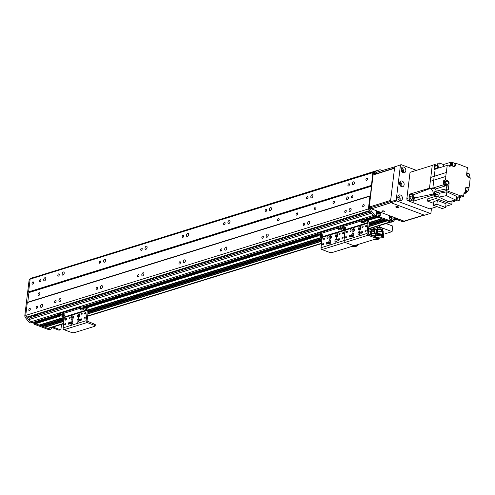 <?xml version="1.0" encoding="UTF-8"?>
<svg xmlns="http://www.w3.org/2000/svg" width="495" height="495" viewBox="0 0 495 495"><rect width="100%" height="100%" fill="white"/><g stroke="black" fill="none" stroke-linecap="round" stroke-linejoin="round"><path stroke-width="0.74" d="M40.274 279.576A1.207 0.674 110.5 0 1 40.559 279.576A1.207 0.674 110.5 0 1 40.769 280.943A1.207 0.674 110.5 0 1 39.718 281.841A1.207 0.674 110.5 0 1 39.433 280.708A1.207 0.674 110.5 0 1 40.274 279.576M37.069 306.083A1.207 0.674 110.5 0 1 37.354 306.089A1.207 0.674 110.5 0 1 37.564 307.451A1.207 0.674 110.5 0 1 36.512 308.348A1.207 0.674 110.5 0 1 36.228 307.216A1.207 0.674 110.5 0 1 37.069 306.083M41.728 304.215A1.677 0.934 110.5 0 1 42.124 304.215A1.677 0.934 110.5 0 1 42.415 306.114A1.677 0.934 110.5 0 1 40.949 307.352A1.677 0.934 110.5 0 1 40.559 305.786A1.677 0.934 110.5 0 1 41.728 304.215M44.934 277.707A1.677 0.934 110.5 0 1 45.33 277.707A1.677 0.934 110.5 0 1 45.62 279.607A1.677 0.934 110.5 0 1 44.16 280.844A1.677 0.934 110.5 0 1 43.77 279.273A1.677 0.934 110.5 0 1 44.934 277.707M63.354 271.984A1.677 0.934 110.5 0 1 63.75 271.984A1.677 0.934 110.5 0 1 64.041 273.884A1.677 0.934 110.5 0 1 62.58 275.121A1.677 0.934 110.5 0 1 62.191 273.549A1.677 0.934 110.5 0 1 63.354 271.984M60.149 298.491A1.677 0.934 110.5 0 1 60.545 298.491A1.677 0.934 110.5 0 1 60.835 300.391A1.677 0.934 110.5 0 1 59.375 301.628A1.677 0.934 110.5 0 1 58.985 300.063A1.677 0.934 110.5 0 1 60.149 298.491M104.804 259.108A1.677 0.934 110.5 0 1 105.2 259.108A1.677 0.934 110.5 0 1 105.491 261.001A1.677 0.934 110.5 0 1 104.03 262.245A1.677 0.934 110.5 0 1 103.641 260.673A1.677 0.934 110.5 0 1 104.804 259.108M101.599 285.615A1.677 0.934 110.5 0 1 101.995 285.615A1.677 0.934 110.5 0 1 102.286 287.508A1.677 0.934 110.5 0 1 100.825 288.752A1.677 0.934 110.5 0 1 100.429 287.18A1.677 0.934 110.5 0 1 101.599 285.615M146.254 246.225A1.677 0.934 110.5 0 1 146.65 246.232A1.677 0.934 110.5 0 1 146.941 248.125A1.677 0.934 110.5 0 1 145.481 249.369A1.677 0.934 110.5 0 1 145.091 247.797A1.677 0.934 110.5 0 1 146.254 246.225M143.049 272.739A1.677 0.934 110.5 0 1 143.445 272.739A1.677 0.934 110.5 0 1 143.736 274.632A1.677 0.934 110.5 0 1 142.269 275.876A1.677 0.934 110.5 0 1 141.879 274.304A1.677 0.934 110.5 0 1 143.049 272.739M187.704 233.349A1.677 0.934 110.5 0 1 188.1 233.349A1.677 0.934 110.5 0 1 188.391 235.249A1.677 0.934 110.5 0 1 186.931 236.486A1.677 0.934 110.5 0 1 186.541 234.915A1.677 0.934 110.5 0 1 187.704 233.349M184.499 259.856A1.677 0.934 110.5 0 1 184.889 259.856A1.677 0.934 110.5 0 1 185.179 261.756A1.677 0.934 110.5 0 1 183.719 262.994A1.677 0.934 110.5 0 1 183.329 261.428A1.677 0.934 110.5 0 1 184.499 259.856M229.154 220.473A1.677 0.934 110.5 0 1 229.55 220.473A1.677 0.934 110.5 0 1 229.841 222.366A1.677 0.934 110.5 0 1 228.381 223.61A1.677 0.934 110.5 0 1 227.985 222.038A1.677 0.934 110.5 0 1 229.154 220.473M225.943 246.98A1.677 0.934 110.5 0 1 226.339 246.98A1.677 0.934 110.5 0 1 226.63 248.874A1.677 0.934 110.5 0 1 225.169 250.117A1.677 0.934 110.5 0 1 224.779 248.546A1.677 0.934 110.5 0 1 225.943 246.98M270.604 207.591A1.677 0.934 110.5 0 1 271 207.591A1.677 0.934 110.5 0 1 271.291 209.49A1.677 0.934 110.5 0 1 269.825 210.734A1.677 0.934 110.5 0 1 269.435 209.162A1.677 0.934 110.5 0 1 270.604 207.591M267.393 234.104A1.677 0.934 110.5 0 1 267.789 234.104A1.677 0.934 110.5 0 1 268.08 235.997A1.677 0.934 110.5 0 1 266.619 237.241A1.677 0.934 110.5 0 1 266.23 235.669A1.677 0.934 110.5 0 1 267.393 234.104M312.054 194.714A1.677 0.934 110.5 0 1 312.444 194.714A1.677 0.934 110.5 0 1 312.735 196.608A1.677 0.934 110.5 0 1 311.275 197.851A1.677 0.934 110.5 0 1 310.885 196.28A1.677 0.934 110.5 0 1 312.054 194.714M308.843 221.222A1.677 0.934 110.5 0 1 309.239 221.222A1.677 0.934 110.5 0 1 309.53 223.121A1.677 0.934 110.5 0 1 308.069 224.359A1.677 0.934 110.5 0 1 307.68 222.787A1.677 0.934 110.5 0 1 308.843 221.222M353.498 181.838A1.677 0.934 110.5 0 1 353.894 181.838A1.677 0.934 110.5 0 1 354.185 183.732A1.677 0.934 110.5 0 1 352.725 184.975A1.677 0.934 110.5 0 1 352.335 183.404A1.677 0.934 110.5 0 1 353.498 181.838M350.293 208.346A1.677 0.934 110.5 0 1 350.689 208.346A1.677 0.934 110.5 0 1 350.98 210.239A1.677 0.934 110.5 0 1 349.519 211.483A1.677 0.934 110.5 0 1 349.13 209.911A1.677 0.934 110.5 0 1 350.293 208.346M35.294 315.012A1.188 0.91 -107.3 0 1 35.386 316.119M28.896 316.992L26.699 317.147L25.746 315.389L368.391 208.933L369.938 196.162L370.415 195.742L372.785 172.656L374.239 171.883M25.746 315.389L27.293 302.624L369.938 196.162M363.596 204.633A1.207 0.674 110.5 0 1 363.881 204.633A1.207 0.674 110.5 0 1 364.091 206A1.207 0.674 110.5 0 1 363.039 206.898A1.207 0.674 110.5 0 1 362.755 205.765A1.207 0.674 110.5 0 1 363.596 204.633M29.7 308.379A1.207 0.674 110.5 0 1 29.985 308.379A1.207 0.674 110.5 0 1 30.195 309.74A1.207 0.674 110.5 0 1 29.143 310.637A1.207 0.674 110.5 0 1 28.859 309.505A1.207 0.674 110.5 0 1 29.7 308.379M345.634 210.214A1.207 0.674 110.5 0 1 345.918 210.214A1.207 0.674 110.5 0 1 346.129 211.582A1.207 0.674 110.5 0 1 345.077 212.473A1.207 0.674 110.5 0 1 344.792 211.346A1.207 0.674 110.5 0 1 345.634 210.214M304.184 223.09A1.207 0.674 110.5 0 1 304.468 223.097A1.207 0.674 110.5 0 1 304.679 224.458A1.207 0.674 110.5 0 1 303.627 225.355A1.207 0.674 110.5 0 1 303.342 224.223A1.207 0.674 110.5 0 1 304.184 223.09M262.734 235.973A1.207 0.674 110.5 0 1 263.018 235.973A1.207 0.674 110.5 0 1 263.229 237.34A1.207 0.674 110.5 0 1 262.177 238.231A1.207 0.674 110.5 0 1 261.898 237.099A1.207 0.674 110.5 0 1 262.734 235.973M221.29 248.849A1.207 0.674 110.5 0 1 221.574 248.849A1.207 0.674 110.5 0 1 221.779 250.216A1.207 0.674 110.5 0 1 220.727 251.107A1.207 0.674 110.5 0 1 220.448 249.981A1.207 0.674 110.5 0 1 221.29 248.849M179.84 261.725A1.207 0.674 110.5 0 1 180.124 261.731A1.207 0.674 110.5 0 1 180.335 263.093A1.207 0.674 110.5 0 1 179.277 263.99A1.207 0.674 110.5 0 1 178.998 262.857A1.207 0.674 110.5 0 1 179.84 261.725M138.39 274.607A1.207 0.674 110.5 0 1 138.674 274.607A1.207 0.674 110.5 0 1 138.885 275.975A1.207 0.674 110.5 0 1 137.833 276.866A1.207 0.674 110.5 0 1 137.548 275.734A1.207 0.674 110.5 0 1 138.39 274.607M96.94 287.484A1.207 0.674 110.5 0 1 97.224 287.484A1.207 0.674 110.5 0 1 97.435 288.851A1.207 0.674 110.5 0 1 96.383 289.748A1.207 0.674 110.5 0 1 96.098 288.616A1.207 0.674 110.5 0 1 96.94 287.484M55.49 300.36A1.207 0.674 110.5 0 1 55.774 300.366A1.207 0.674 110.5 0 1 55.985 301.727A1.207 0.674 110.5 0 1 54.933 302.624A1.207 0.674 110.5 0 1 54.648 301.492A1.207 0.674 110.5 0 1 55.49 300.36M27.293 302.624L27.77 302.204L28.927 292.607L28.592 291.883L371.238 185.421M39.111 292.718A1.491 0.829 110.5 0 1 39.458 292.718A1.491 0.829 110.5 0 1 39.718 294.401A1.491 0.829 110.5 0 1 38.418 295.509A1.491 0.829 110.5 0 1 38.072 294.11A1.491 0.829 110.5 0 1 39.111 292.718M347.676 196.849A1.491 0.829 110.5 0 1 348.028 196.849A1.491 0.829 110.5 0 1 348.282 198.532A1.491 0.829 110.5 0 1 346.989 199.633A1.491 0.829 110.5 0 1 346.636 198.241A1.491 0.829 110.5 0 1 347.676 196.849M352.248 195.68A1.207 0.674 110.5 0 1 352.533 195.68A1.207 0.674 110.5 0 1 352.743 197.047A1.207 0.674 110.5 0 1 351.691 197.938A1.207 0.674 110.5 0 1 351.407 196.812A1.207 0.674 110.5 0 1 352.248 195.68M333.828 201.403A1.207 0.674 110.5 0 1 334.113 201.403A1.207 0.674 110.5 0 1 334.323 202.771A1.207 0.674 110.5 0 1 333.271 203.668A1.207 0.674 110.5 0 1 332.986 202.535A1.207 0.674 110.5 0 1 333.828 201.403M315.408 207.127A1.207 0.674 110.5 0 1 315.692 207.127A1.207 0.674 110.5 0 1 315.897 208.494A1.207 0.674 110.5 0 1 314.845 209.391A1.207 0.674 110.5 0 1 314.566 208.259A1.207 0.674 110.5 0 1 315.408 207.127M296.981 212.85A1.207 0.674 110.5 0 1 297.266 212.85A1.207 0.674 110.5 0 1 297.476 214.217A1.207 0.674 110.5 0 1 296.425 215.115A1.207 0.674 110.5 0 1 296.14 213.982A1.207 0.674 110.5 0 1 296.981 212.85M278.561 218.573A1.207 0.674 110.5 0 1 278.846 218.573A1.207 0.674 110.5 0 1 279.056 219.941A1.207 0.674 110.5 0 1 278.004 220.838A1.207 0.674 110.5 0 1 277.72 219.706A1.207 0.674 110.5 0 1 278.561 218.573M28.592 291.883L30.139 279.118L372.785 172.656M58.701 273.853A1.207 0.674 110.5 0 1 58.985 273.853A1.207 0.674 110.5 0 1 59.19 275.22A1.207 0.674 110.5 0 1 58.138 276.117A1.207 0.674 110.5 0 1 57.859 274.985A1.207 0.674 110.5 0 1 58.701 273.853M100.145 260.976A1.207 0.674 110.5 0 1 100.429 260.976A1.207 0.674 110.5 0 1 100.64 262.344A1.207 0.674 110.5 0 1 99.588 263.235A1.207 0.674 110.5 0 1 99.309 262.103A1.207 0.674 110.5 0 1 100.145 260.976M141.595 248.1A1.207 0.674 110.5 0 1 141.879 248.1A1.207 0.674 110.5 0 1 142.09 249.461A1.207 0.674 110.5 0 1 141.038 250.359A1.207 0.674 110.5 0 1 140.753 249.226A1.207 0.674 110.5 0 1 141.595 248.1M183.045 235.218A1.207 0.674 110.5 0 1 183.329 235.218A1.207 0.674 110.5 0 1 183.54 236.585A1.207 0.674 110.5 0 1 182.488 237.482A1.207 0.674 110.5 0 1 182.203 236.35A1.207 0.674 110.5 0 1 183.045 235.218M224.495 222.342A1.207 0.674 110.5 0 1 224.779 222.342A1.207 0.674 110.5 0 1 224.99 223.709A1.207 0.674 110.5 0 1 223.938 224.6A1.207 0.674 110.5 0 1 223.653 223.468A1.207 0.674 110.5 0 1 224.495 222.342M265.945 209.465A1.207 0.674 110.5 0 1 266.23 209.465A1.207 0.674 110.5 0 1 266.44 210.827A1.207 0.674 110.5 0 1 265.388 211.724A1.207 0.674 110.5 0 1 265.103 210.592A1.207 0.674 110.5 0 1 265.945 209.465M307.395 196.583A1.207 0.674 110.5 0 1 307.68 196.583A1.207 0.674 110.5 0 1 307.89 197.951A1.207 0.674 110.5 0 1 306.832 198.848A1.207 0.674 110.5 0 1 306.553 197.715A1.207 0.674 110.5 0 1 307.395 196.583M348.845 183.707A1.207 0.674 110.5 0 1 349.13 183.707A1.207 0.674 110.5 0 1 349.334 185.074A1.207 0.674 110.5 0 1 348.282 185.965A1.207 0.674 110.5 0 1 348.004 184.833A1.207 0.674 110.5 0 1 348.845 183.707M32.905 281.865A1.207 0.674 110.5 0 1 33.19 281.865A1.207 0.674 110.5 0 1 33.4 283.233A1.207 0.674 110.5 0 1 32.348 284.13A1.207 0.674 110.5 0 1 32.07 282.998A1.207 0.674 110.5 0 1 32.905 281.865M366.801 178.126A1.207 0.674 110.5 0 1 367.086 178.126A1.207 0.674 110.5 0 1 367.296 179.493A1.207 0.674 110.5 0 1 366.244 180.384A1.207 0.674 110.5 0 1 365.966 179.252A1.207 0.674 110.5 0 1 366.801 178.126M363.169 219.761L375.08 216.117L373.193 215.461A104.173 79.33 -107.3 0 1 371.238 213.258L371.3 213.128M379.022 213.258L378.347 212.825M376.132 212.182L378.904 213.215L378.923 215.591L379.17 213.537M381.818 218.648L377.864 216.841L378.075 215.851L379.455 215.424L380.24 215.684L380.29 212.788L376.528 211.384L375.903 214.069L376.745 214.601L376.466 215.684L374.932 216.111L373.193 215.461A104.173 79.33 -107.3 0 1 369.889 211.309L368.8 209.082L370.18 208.655A0.743 0.569 -107.3 0 1 370.842 208.172L371.516 208.42M385.289 219.941L383.891 219.236M368.596 228.653L390.4 221.884L387.362 220.529M390.221 219.328A1.188 0.91 72.7 0 0 390.871 217.435L390.858 216.86M389.986 216.581L389.843 217.058A1.188 0.91 72.7 0 0 389.571 217.243M376.41 170.893L376.386 170.732A104.173 79.33 -107.3 0 1 378.681 170.119L380.061 169.686A104.173 79.33 72.7 0 0 376.082 171.121L374.573 172.378L373.187 172.804A0.743 0.569 72.7 0 0 373.682 173.72L375.061 173.293A0.743 0.569 -107.3 0 1 374.573 172.378M369.542 210.672L368.391 208.933M32.559 322.486L30.548 321.923L374.579 215.034L376.311 215.678M59.61 314.078L31.055 323.006L32.435 322.573L30.548 321.923A104.173 79.33 -107.3 0 1 28.592 319.714L371.238 213.258M28.592 319.714L29.477 317.957L34.217 316.54M26.699 317.147L369.344 210.684M30.789 317.549A1.207 0.916 72.7 0 0 30.696 316.441M30.139 279.118L31.414 278.19L374.059 171.728M33.778 277.454L376.386 170.732M63.589 323.742L48.671 328.383A2.234 1.702 -107.3 0 1 47.755 328.34L44.859 327.263L44.872 325.982A1.603 1.219 72.7 0 0 45.082 325.642M42.712 326.347L41.394 325.97L41.401 324.689A1.603 1.219 72.7 0 0 41.617 324.349M39.241 325.054L35.467 323.755L35.423 322.313L59.518 314.863M36.277 322.047L36.358 321.354L36.277 322.047M368.497 232.996A1.677 0.551 6.9 0 1 368.101 232.78M368.162 232.26A1.677 0.551 6.9 0 1 368.577 232.149M368.354 230.664L369.604 231.128L368.249 231.53M336.284 238.627A1.862 1.04 110.5 0 1 336.724 238.627A1.862 1.04 110.5 0 1 337.046 240.731A1.862 1.04 110.5 0 1 335.424 242.111A1.862 1.04 110.5 0 1 334.991 240.366A1.862 1.04 110.5 0 1 336.284 238.627M337.107 239.011A1.862 1.04 -69.5 0 0 336.025 240.353A1.862 1.04 -69.5 0 0 335.963 242.074M329.837 240.626A1.862 1.04 110.5 0 1 330.276 240.632A1.862 1.04 110.5 0 1 330.598 242.736A1.862 1.04 110.5 0 1 328.977 244.115A1.862 1.04 110.5 0 1 328.544 242.371A1.862 1.04 110.5 0 1 329.837 240.626M330.66 241.009A1.862 1.04 -69.5 0 0 329.577 242.352A1.862 1.04 -69.5 0 0 329.515 244.078M330.431 235.744A1.862 1.04 110.5 0 1 330.864 235.744A1.862 1.04 110.5 0 1 331.192 237.854A1.862 1.04 110.5 0 1 329.565 239.233A1.862 1.04 110.5 0 1 329.132 237.489A1.862 1.04 110.5 0 1 330.431 235.744M331.254 236.127A1.862 1.04 -69.5 0 0 330.171 237.47A1.862 1.04 -69.5 0 0 330.109 239.196M336.878 233.745A1.862 1.04 110.5 0 1 337.318 233.745A1.862 1.04 110.5 0 1 337.639 235.849A1.862 1.04 110.5 0 1 336.012 237.229A1.862 1.04 110.5 0 1 335.579 235.484A1.862 1.04 110.5 0 1 336.878 233.745M337.701 234.123A1.862 1.04 -69.5 0 0 336.619 235.465A1.862 1.04 -69.5 0 0 336.557 237.192M326.762 244.091A0.916 0.514 110.5 0 1 326.545 244.091A0.916 0.514 110.5 0 1 326.384 243.051A0.916 0.514 110.5 0 1 327.183 242.377A0.916 0.514 110.5 0 1 327.399 243.231A0.916 0.514 110.5 0 1 326.762 244.091M327.405 243.181A0.916 0.514 -69.5 0 0 327.245 243.627M339.409 234.785A0.916 0.514 110.5 0 1 339.193 234.785A0.916 0.514 110.5 0 1 339.032 233.751A0.916 0.514 110.5 0 1 339.83 233.071A0.916 0.514 110.5 0 1 340.046 233.931A0.916 0.514 110.5 0 1 339.409 234.785M340.059 233.881A0.916 0.514 -69.5 0 0 339.892 234.321M323.117 244.883A0.916 0.514 110.5 0 1 322.901 244.883A0.916 0.514 110.5 0 1 322.74 243.849A0.916 0.514 110.5 0 1 323.538 243.169A0.916 0.514 110.5 0 1 323.755 244.029A0.916 0.514 110.5 0 1 323.117 244.883M323.767 243.979A0.916 0.514 -69.5 0 0 323.6 244.419M343.054 233.993A0.916 0.514 110.5 0 1 342.837 233.993A0.916 0.514 110.5 0 1 342.676 232.953A0.916 0.514 110.5 0 1 343.474 232.279A0.916 0.514 110.5 0 1 343.691 233.133A0.916 0.514 110.5 0 1 343.054 233.993M343.697 233.089A0.916 0.514 -69.5 0 0 343.536 233.529M342.46 238.875A0.916 0.514 110.5 0 1 342.243 238.875A0.916 0.514 110.5 0 1 342.082 237.841A0.916 0.514 110.5 0 1 342.88 237.161A0.916 0.514 110.5 0 1 343.097 238.021A0.916 0.514 110.5 0 1 342.46 238.875M343.109 237.971A0.916 0.514 -69.5 0 0 342.942 238.411M323.705 240.001A0.916 0.514 110.5 0 1 323.489 240.001A0.916 0.514 110.5 0 1 323.334 238.967A0.916 0.514 110.5 0 1 324.132 238.287A0.916 0.514 110.5 0 1 324.343 239.147A0.916 0.514 110.5 0 1 323.705 240.001M324.355 239.097A0.916 0.514 -69.5 0 0 324.194 239.537M338.735 240.366A0.916 0.514 110.5 0 1 338.518 240.366A0.916 0.514 110.5 0 1 338.357 239.333A0.916 0.514 110.5 0 1 339.155 238.652A0.916 0.514 110.5 0 1 339.372 239.512A0.916 0.514 110.5 0 1 338.735 240.366M339.384 239.462A0.916 0.514 -69.5 0 0 339.217 239.902M327.436 238.51A0.916 0.514 110.5 0 1 327.22 238.51A0.916 0.514 110.5 0 1 327.059 237.47A0.916 0.514 110.5 0 1 327.857 236.796A0.916 0.514 110.5 0 1 328.074 237.649A0.916 0.514 110.5 0 1 327.436 238.51M328.08 237.606A0.916 0.514 -69.5 0 0 327.919 238.046L327.919 238.039M318.031 233.294A2.234 0.736 -173.1 0 0 317.549 233.671L317.419 234.785A2.234 0.736 6.9 0 1 317.895 234.407L318.031 233.294L338.295 226.995L338.159 228.115L317.895 234.407M376.107 238.652L376.237 237.532A2.234 0.736 -173.1 0 0 375.408 236.839L375.272 237.953A2.234 0.736 6.9 0 1 376.107 238.652A2.234 0.736 6.9 0 1 375.625 239.029L355.361 245.328A2.234 0.736 6.9 0 1 352.242 245.105A2.234 0.736 6.9 0 1 353.077 245.805A2.234 0.736 6.9 0 1 352.595 246.182L332.331 252.481A2.234 0.736 6.9 0 1 329.218 252.264L321.985 249.567A1.491 1.132 -107.3 0 1 321.001 247.741L322.257 237.346L322.01 236.888L318.248 235.484A2.234 0.736 6.9 0 1 317.419 234.785M340.523 226.976A2.234 0.736 -173.1 0 0 338.295 226.995M338.159 228.115A2.234 0.736 6.9 0 1 341.278 228.331A2.234 0.736 6.9 0 1 340.442 227.632A2.234 0.736 6.9 0 1 340.925 227.254L341.061 226.141A2.234 0.736 -173.1 0 0 340.579 226.518L340.442 227.632M375.272 237.953L368.039 235.255L345.015 242.414L352.242 245.105L345.015 242.414A1.491 1.132 -107.3 0 1 344.025 240.582L345.281 230.187L341.278 228.331L345.04 229.736L322.01 236.888M322.165 234.661A1.677 0.551 6.9 0 1 322.796 235.187A1.677 0.551 6.9 0 1 321.063 235.533A1.677 0.551 6.9 0 1 319.467 234.785A1.677 0.551 6.9 0 1 320.438 234.407A1.677 0.551 6.9 0 1 322.165 234.661M340.591 228.938A1.677 0.551 6.9 0 1 341.216 229.463A1.677 0.551 6.9 0 1 339.49 229.81A1.677 0.551 6.9 0 1 337.893 229.061A1.677 0.551 6.9 0 1 338.858 228.684A1.677 0.551 6.9 0 1 340.591 228.938M50.812 329.181L49.426 329.608A2.234 1.702 -107.3 0 1 48.51 329.571L34.081 324.188L35.467 323.755L49.896 329.138A2.234 1.702 72.7 0 0 50.812 329.181A2.234 1.702 72.7 0 0 51.765 328.197A2.234 1.702 -107.3 0 1 52.718 327.214A2.234 1.702 -107.3 0 1 53.633 327.257L60.279 329.732L58.899 330.165A0.743 0.569 72.7 0 0 59.202 330.177L60.582 329.744A0.743 0.569 -107.3 0 0 60.941 329.249L61.529 324.386M33.765 277.355A104.173 79.33 72.7 0 0 32.268 277.924M28.951 292.421L27.751 302.315M26.897 317.134L27.244 317.771A104.173 79.33 72.7 0 0 28.654 319.591M59.505 314.944L35.318 322.462L35.219 323.297L33.833 323.73L33.938 322.889L35.516 322.319M60.941 315.841L35.467 323.755L35.219 323.297L60.167 315.544M29.285 318.254A1.677 1.275 -107.3 0 1 28.623 317.023M58.899 330.165L52.253 327.684A2.234 1.702 72.7 0 0 52.093 327.634M33.833 323.73L34.081 324.188M35.355 322.369L33.938 322.889M34.891 322.48L34.978 321.787M30.9 323L29.168 322.35A104.173 79.33 -107.3 0 1 27.287 320.036L26.359 318.848A104.173 79.33 -107.3 0 1 25.864 318.198L24.75 316.144L29.18 279.52L30.671 278.438A104.173 79.33 -107.3 0 1 31.278 278.202L32.398 277.782A104.173 79.33 -107.3 0 1 33.753 277.305M30.548 321.923L29.168 322.35M27.244 317.771L25.864 318.198M31.364 278.221L30.671 278.438M30.127 279.229L29.18 279.52M25.957 315.773L24.75 316.144M377.481 227.57L380.259 227.502L380.086 228.913L377.308 228.981L377.481 227.57L376.961 229.123M377.308 228.981L377.116 229.457M380.259 227.502L382.598 228.374L382.425 229.785L380.086 228.913M382.146 230.441L382.425 229.785M377.605 229.185A2.617 0.86 6.9 0 1 378.421 229.049M378.947 229.037A2.617 0.86 6.9 0 1 381.02 229.364M381.466 229.531A2.617 0.86 6.9 0 1 382.233 230.262M371.491 229.426L374.269 229.364L374.102 230.775L371.318 230.837L371.491 229.426L370.972 230.986M371.318 230.837L371.126 231.314M374.269 229.364L374.907 229.519M375.037 231.227L374.102 230.775M371.621 231.047A2.617 0.86 6.9 0 1 372.432 230.911M372.964 230.899A2.617 0.86 6.9 0 1 374.492 231.078M376.825 232.477A3.997 1.318 -173.1 0 1 376.998 232.458L376.986 232.854A3.997 1.318 -173.1 0 0 376.955 232.854L376.85 232.273L381.707 231.01A3.7 1.219 6.9 0 1 383.087 232.167A3.7 1.219 6.9 0 1 382.412 232.755M376.85 232.273L375.983 232.477L376.212 233.343A3.317 1.089 -173.1 0 0 374.647 233.832L374.368 232.984A6196.379 4749.574 -59.2 0 1 374.653 229.723A1.671 0.551 6.9 0 0 374.604 229.841L374.313 233.015M383.087 232.167L383.192 231.332A3.7 1.219 -173.1 0 0 381.818 230.181L381.707 231.01L381.02 231.177L381.175 229.965A3.719 1.225 -173.1 0 1 381.824 230.169M381.243 231.146A2.97 0.978 6.9 0 1 382.363 232.006L382.425 232.576A3.094 1.015 -173.1 0 0 380.24 231.394M376.955 232.854L377.134 233.324A326.1 248.335 -107.3 0 0 376.794 233.56L376.212 233.343M376.794 233.56A5.952 1.955 -173.1 0 0 375.229 234.048L374.647 233.832M377.53 232.062L376.157 232.427A6031.105 1796.466 -77.3 0 0 376.571 229.129A1.671 0.551 6.9 0 1 377.864 229.235L377.53 232.062L381.02 231.177M377.864 229.235L381.175 229.965M376.571 229.129A3.793 1.25 -173.1 0 0 374.653 229.723M382.301 237.031L383.761 237.012L382.722 232.613M383.402 237.093L382.387 233.046M382.289 237.093L382.394 236.257A3.496 1.151 6.9 0 0 377.351 234.636L377.326 235.472A3.496 1.151 6.9 0 1 382.289 237.093A3.496 1.151 6.9 0 1 381.849 237.569L382.394 237.773L381.701 237.99L383.978 237.718L383.099 232.081M381.701 237.99L381.156 237.786A3.496 1.151 6.9 0 1 377.351 237.569A3.496 1.151 6.9 0 1 375.346 236.257A3.496 1.151 6.9 0 1 375.427 236.059L375.55 235.193A3.496 1.151 6.9 0 0 375.445 235.416L375.346 236.257M382.208 234.933L382.425 232.644A3.094 1.015 -173.1 0 0 382.425 232.576M382.394 237.773L383.978 237.718M377.326 235.472L375.427 236.059M377.759 232.037L377.697 233.114L376.986 232.854M376.07 233.72L375.55 235.193M382.282 235.911L382.313 235.682A3.347 1.101 6.9 0 0 377.493 234.129L377.481 234.63M382.202 235.342L382.233 235.106A3.199 1.052 6.9 0 0 377.636 233.621L377.623 234.123M377.697 233.114L377.673 233.621M376.751 233.572L376.318 233.702L375.872 236.226M377.685 233.281L376.813 233.553M375.618 235.224L375.662 234.878A3.347 1.101 6.9 0 1 375.755 234.667M375.835 234.698L375.878 234.339A3.199 1.052 6.9 0 1 375.965 234.141M370.842 234.339A3.997 1.318 -173.1 0 1 371.015 234.314L370.996 234.71A3.997 1.318 -173.1 0 0 370.965 234.717L370.866 234.135L374.393 233.219L369.994 234.339L370.223 235.205M370.965 234.717L371.145 235.187M370.866 234.135L369.994 234.339M368.645 231.827A1.671 0.551 6.9 0 1 368.614 231.703A1.671 0.551 6.9 0 1 368.67 231.586A3.793 1.25 -173.1 0 1 370.582 230.992A1.671 0.551 6.9 0 1 371.875 231.097L374.437 231.66M370.167 234.29A6031.105 1796.466 -77.3 0 0 370.582 230.992M376.311 238.893L377.772 238.868L379.034 237.854M377.419 238.955L378.44 237.786M376.12 238.516A3.496 1.151 6.9 0 1 376.305 238.955A3.496 1.151 6.9 0 1 375.86 239.431L376.404 239.636L375.717 239.846L377.988 239.574L379.671 237.891M375.717 239.846L375.167 239.642A3.496 1.151 6.9 0 1 373.354 239.735M376.404 239.636L377.988 239.574M376.225 237.68A3.496 1.151 6.9 0 1 376.404 238.12L376.305 238.955M371.77 233.9L371.708 234.977L370.996 234.71M371.708 234.977L371.683 235.447M371.702 235.137L371.238 235.28M373.372 236.078A3.347 1.101 6.9 0 1 375.526 236.69M376.163 237.136A3.347 1.101 6.9 0 1 376.324 237.544L376.299 237.773M371.757 235.478A3.199 1.052 6.9 0 1 375.365 236.096M354.896 245.545L356.357 245.526L357.551 244.648M356.004 245.607L356.858 244.858M354.865 245.427A3.496 1.151 6.9 0 1 354.89 245.607A3.496 1.151 6.9 0 1 354.445 246.083L354.989 246.287L354.296 246.504L356.573 246.232L358.281 244.419M354.296 246.504L353.752 246.3A3.496 1.151 6.9 0 1 351.933 246.392M354.989 246.287L356.573 246.232M380.061 169.686L382.022 170.577M375.061 173.293L375.736 173.541M370.18 208.655L371.269 210.882A104.173 79.33 72.7 0 0 374.579 215.034M379.349 215.572L379.244 216.408L377.864 216.841L378.112 217.293L379.492 216.866L379.244 216.408M379.492 216.866L392.189 221.605A2.234 1.702 72.7 0 0 393.104 221.642A2.234 1.702 72.7 0 0 394.175 220.157L394.218 219.811A2.234 1.702 -107.3 0 1 395.288 218.326A2.234 1.702 -107.3 0 1 396.204 218.363L404.477 221.451L403.091 221.878A0.743 0.569 72.7 0 0 403.4 221.89L404.78 221.463A0.743 0.569 -107.3 0 1 404.477 221.451M405.12 221.067A0.743 0.569 -107.3 0 1 404.78 221.463M393.859 217.33A2.976 2.265 -107.3 0 1 391.285 220.541A2.976 2.265 -107.3 0 1 389.683 215.771M403.091 221.878L394.824 218.79A2.234 1.702 72.7 0 0 394.664 218.74M393.104 221.642L391.718 222.069A2.234 1.702 -107.3 0 1 390.803 222.032L378.112 217.293L366.609 220.869M365.83 220.578L377.864 216.841L377.963 215.999L364.648 220.139M363.293 219.78L375.204 216.024M369.462 208.599A0.743 0.569 72.7 0 0 368.8 209.082M374.839 174.153L373.682 173.72M373.187 172.804L374.703 171.548A104.173 79.33 -107.3 0 1 378.681 170.119M391.013 219.644A1.677 1.275 72.7 0 0 391.52 218.035A1.677 1.275 72.7 0 0 390.431 216.606A1.677 1.275 72.7 0 0 390.048 216.532M368.781 209.255L370.161 208.828M373.211 172.631L374.591 172.204M391.007 216.426A1.677 1.275 72.7 0 0 390.32 216.402A1.677 1.275 72.7 0 0 389.602 218.375A1.677 1.275 72.7 0 0 391.316 219.594A1.677 1.275 72.7 0 0 392.127 218.054A1.677 1.275 72.7 0 0 391.007 216.426M369.889 211.309L371.269 210.882M374.703 171.548L376.082 171.121M384.33 211.099A1.491 0.489 6.9 0 1 384.887 211.563A1.491 0.489 6.9 0 1 383.353 211.872A1.491 0.489 6.9 0 1 381.93 211.204A1.491 0.489 6.9 0 1 382.796 210.87A1.491 0.489 6.9 0 1 384.33 211.099M398.147 206.805A1.491 0.489 6.9 0 1 398.704 207.269A1.491 0.489 6.9 0 1 397.169 207.578A1.491 0.489 6.9 0 1 395.746 206.91A1.491 0.489 6.9 0 1 396.613 206.576A1.491 0.489 6.9 0 1 398.147 206.805M375.686 173.968L375.977 172.73M404.124 221.16L371.46 208.847L390.506 202.851L391.545 202.925L423.93 215.009L404.124 221.16A1.491 1.132 72.7 0 0 404.737 221.185L424.246 215.127M376.014 172.446L394.868 166.784M395.22 166.537L394.899 166.574M424.543 215.034A1.491 1.132 -107.3 0 1 423.93 215.009M371.621 208.717L371.757 207.609M371.795 207.325L390.506 201.508L369.722 207.968L370.371 208.209M375.847 173.838L394.558 168.022L373.106 174.964L394.527 168.312L390.642 200.401L369.227 207.052L369.722 207.968M454.583 163.597L455.746 163.232L455.511 165.163A2.308 1.757 72.7 0 1 454.404 166.697A2.308 1.757 72.7 0 1 452.288 165.59L451.477 165.287A15.067 11.478 -107.3 0 0 450.178 166.233A0.743 0.569 72.7 0 1 449.714 166.308L447.22 165.373L446.36 172.452L430.786 177.408A15.029 11.447 72.7 0 0 430.304 181.393L429.481 188.193L432.853 188.1L435.371 189.041L429.481 188.199L409.606 194.164L411.128 194.813A2.976 2.265 -107.3 0 1 413.313 196.373A2.976 2.265 -107.3 0 1 413.566 199.33L413.412 201.199L433.131 194.95L433.236 194.046L434.486 193.372M409.606 194.164L409.173 197.79A1.862 1.417 -107.3 0 0 410.404 200.073L413.412 201.199M410.132 197.251A1.677 1.275 72.7 0 0 410.627 198.86A1.677 1.275 72.7 0 0 411.933 199.337A1.677 1.275 72.7 0 0 412.651 197.356A1.677 1.275 72.7 0 0 410.937 196.138A1.677 1.275 72.7 0 0 410.132 197.251M410.12 197.573A1.677 1.275 -107.3 0 1 410.448 198.613M437.023 206.638L429.79 208.884L408.103 200.791L410.404 200.073M430.786 177.408L432.234 165.448L410.033 172.347L406.865 198.507A1.862 1.417 72.7 0 0 408.103 200.791M466.457 187.531L467.441 187.228L469.043 187.822L469.359 185.198A15.252 11.614 -107.3 0 0 469.842 181.213L470.25 177.835L468.171 177.055A2.308 1.757 72.7 0 1 466.643 174.228L467.441 167.601L461.229 165.281A15.252 11.614 -107.3 0 0 457.925 164.049L455.746 163.232M411.128 194.813L412.019 194.529L412.886 194.974L430.223 188.477C432.339 189.529 433.342 191.386 433.236 194.046L414.507 197.975L414.476 199.07L413.566 199.33M451.477 165.287L449.776 165.819A15.067 11.478 72.7 0 0 449.726 165.85A0.743 0.569 72.7 0 0 449.986 165.398L450.351 162.385L451.36 162.762A2.351 1.794 -107.3 0 1 451.898 162.725M451.248 165.361A2.234 1.702 -107.3 0 1 451.112 164.117A2.234 1.702 -107.3 0 1 452.183 162.632L451.353 162.892A2.234 1.702 72.7 0 0 450.283 164.377A2.234 1.702 72.7 0 0 450.419 165.621M450.351 162.385L443.446 164.532L443.192 166.629M443.446 164.532L439.22 162.96L438.607 168.053L447.22 165.373M439.22 162.96L437.84 163.387L437.221 168.479L435.154 169.123L434.294 176.201A15.252 11.614 72.8 0 0 433.812 180.186L445.877 176.437A15.252 11.614 -107.3 0 1 446.36 172.452M445.877 176.437L445.469 179.815L447.548 180.588L446.558 180.898M446.725 188.886L439.096 190.389L438.879 192.134L446.515 190.631L446.725 188.886L448.346 189.492L449.076 183.422A2.308 1.757 72.7 0 0 447.548 180.588M446.515 190.631L461.093 196.07L461.179 195.37L463.605 196.28L464.032 192.784A0.743 0.569 72.7 0 1 464.291 192.332A15.067 11.478 -107.3 0 0 465.591 191.379L465.708 190.402A2.308 1.757 72.7 0 1 466.494 187.184A2.308 1.757 72.7 0 1 467.441 187.228M435.154 169.123L434.053 169.5L434.666 164.476L436.633 165.212M432.234 165.448L434.666 164.476M430.304 181.393L433.812 180.186L432.853 188.1L443.217 184.876L443.768 180.347L445.469 179.815M432.853 188.1L435.371 189.034A3.422 2.605 -107.3 0 1 435.371 189.041L436.367 191.237M466.896 173.033L466.779 173.071A2.234 1.702 -107.3 0 1 466.896 173.033A2.234 1.702 -107.3 0 1 468.208 173.281M469.161 176.35A2.234 1.702 -107.3 0 1 468.493 177.179M467.713 176.808A1.677 1.275 72.7 0 0 468.053 176.764L468.839 176.523A1.677 1.275 -107.3 0 1 467.534 176.047A1.677 1.275 -107.3 0 1 467.039 174.438A1.677 1.275 -107.3 0 1 467.843 173.324A1.677 1.275 -107.3 0 1 469.557 174.543A1.677 1.275 -107.3 0 1 468.839 176.523M467.843 173.324L467.063 173.572A1.677 1.275 72.7 0 0 466.698 173.776M433.657 203.389L427.544 201.106L427.829 198.736L436.256 196.119L433.131 194.95L436.169 194.139M438.972 195.339L436.373 194.219M427.544 201.106L435.971 198.489L436.256 196.119L438.768 197.053M450.042 201.261L451.985 201.985L454.583 201.725L452.201 200.834M455.666 200.153L457.832 200.958L459.218 200.531L459.577 197.53M455.969 199.318L459.218 200.531M463.605 196.28L456.056 198.625M443.217 184.876L445.729 185.817A3.422 2.605 72.7 0 1 446.768 188.904L447.239 185.093M445.729 185.817L435.371 189.034M445.469 180.978L443.768 180.347M445.748 180.892L444.918 181.151A2.234 1.702 72.7 0 0 443.848 182.636A2.234 1.702 72.7 0 0 444.504 184.777A2.234 1.702 72.7 0 0 446.243 185.415L447.072 185.155A2.234 1.702 -107.3 0 1 445.333 184.524A2.234 1.702 -107.3 0 1 444.677 182.377A2.234 1.702 -107.3 0 1 445.748 180.892A2.234 1.702 -107.3 0 1 447.059 181.139M448.012 184.208A2.234 1.702 -107.3 0 1 447.072 185.155M446.694 181.182L445.915 181.424A1.677 1.275 72.7 0 0 445.11 182.537A1.677 1.275 72.7 0 0 445.599 184.146A1.677 1.275 72.7 0 0 446.905 184.623L447.69 184.381A1.677 1.275 -107.3 0 1 446.385 183.905A1.677 1.275 -107.3 0 1 445.89 182.296A1.677 1.275 -107.3 0 1 446.694 181.182A1.677 1.275 -107.3 0 1 448.414 182.401A1.677 1.275 -107.3 0 1 447.69 184.381M438.879 192.134L434.468 193.508L434.678 191.763L439.096 190.389M434.468 193.508L438.991 195.197M456.18 197.598L461.093 196.07M446.855 191.8L439.22 193.304L438.756 197.14L446.391 195.636L446.855 191.8L456.341 196.274L455.876 200.11L448.241 201.613L438.756 197.14M446.391 195.636L455.876 200.11M464.743 192.035L466.797 192.803L463.92 193.7M466.921 191.806L466.797 192.803M464.96 191.887A2.234 1.702 72.7 0 0 466.142 192.048L466.971 191.794A2.234 1.702 -107.3 0 1 465.517 191.441M469.043 187.822L467.812 188.205M454.583 201.725L454.75 200.333M465.993 187.469A2.234 1.702 -107.3 0 1 466.958 187.778M467.911 190.847A2.234 1.702 -107.3 0 1 466.971 191.794M465.64 190.934A1.677 1.275 72.7 0 0 466.804 191.262L467.583 191.014A1.677 1.275 -107.3 0 1 466.278 190.538A1.677 1.275 -107.3 0 1 465.789 188.935A1.677 1.275 -107.3 0 1 466.593 187.822A1.677 1.275 -107.3 0 1 468.307 189.041A1.677 1.275 -107.3 0 1 467.583 191.014M466.593 187.822L465.807 188.063A1.677 1.275 72.7 0 0 465.504 188.218M435.971 198.489L451.873 204.423L451.985 201.985M445.735 206.328L451.873 204.423M437.314 200.463L446.051 203.723L445.593 207.485L442.159 208.556L433.428 205.295L433.886 201.527L437.314 200.463L436.862 204.231L445.593 207.485M433.428 205.295L436.862 204.231M412.886 194.974L414.507 197.975M435.81 165.361A2.197 1.671 72.7 0 0 435.643 165.398A2.197 1.671 72.7 0 0 434.591 166.858A2.197 1.671 72.7 0 0 435.328 169.067M435.65 168.968A2.197 1.671 -107.3 0 1 434.913 166.759A2.197 1.671 -107.3 0 1 435.965 165.299A2.197 1.671 -107.3 0 1 436.503 165.25M436.67 168.653A2.085 1.584 -107.3 0 1 435.922 166.506A2.085 1.584 -107.3 0 1 436.918 165.12L436.002 165.404A2.085 1.584 72.7 0 0 435 166.79A2.085 1.584 72.7 0 0 435.749 168.937M436.918 165.12A2.085 1.584 -107.3 0 1 437.63 165.107M452.183 162.632A2.234 1.702 -107.3 0 1 453.494 162.88M454.447 165.949A2.234 1.702 -107.3 0 1 453.828 166.747M453.129 162.923A1.677 1.275 -107.3 0 1 454.843 164.142A1.677 1.275 -107.3 0 1 454.125 166.122A1.677 1.275 -107.3 0 1 452.814 165.646A1.677 1.275 -107.3 0 1 452.325 164.037A1.677 1.275 -107.3 0 1 453.129 162.923L452.35 163.164A1.677 1.275 72.7 0 0 451.545 164.278A1.677 1.275 72.7 0 0 451.712 165.373M452.999 166.407A1.677 1.275 72.7 0 0 453.34 166.363L454.125 166.122M379.517 225.584L379.356 226.896L368.398 230.299M379.356 226.896L392.083 231.641L392.758 226.06L386.044 223.554M392.083 231.641L385.091 233.813M383.798 234.215L382.233 234.698M373.106 174.964L369.227 207.052M416.431 170.36L401.111 164.643L394.694 166.914L390.475 201.793L390.97 202.709L424.506 215.226L430.266 213.438L396.724 200.921L396.229 200.005L390.475 201.793M394.694 166.914L401.111 164.643M400.449 165.126L396.229 200.005M390.97 202.709L396.724 200.921M431.485 208.358L430.928 212.955L430.266 213.438M399.719 200.58A2.976 2.265 72.7 0 0 398.221 195.766M398.735 199.869A1.677 1.275 72.7 0 0 399.069 198.272A1.677 1.275 72.7 0 0 398.011 196.96A1.677 1.275 72.7 0 0 397.813 196.905M400.461 195.024A2.976 2.265 -107.3 0 1 402.441 197.913A2.976 2.265 -107.3 0 1 401.006 200.654A2.976 2.265 -107.3 0 1 397.955 198.489A2.976 2.265 -107.3 0 1 399.236 194.968A2.976 2.265 -107.3 0 1 400.461 195.024M403.097 172.675A2.976 2.265 72.7 0 0 401.6 167.861M402.113 171.963A1.677 1.275 72.7 0 0 402.447 170.367A1.677 1.275 72.7 0 0 401.383 169.055A1.677 1.275 72.7 0 0 401.191 168.999M403.833 167.118A2.976 2.265 -107.3 0 1 405.82 170.008A2.976 2.265 -107.3 0 1 404.384 172.749A2.976 2.265 -107.3 0 1 401.334 170.583A2.976 2.265 -107.3 0 1 402.614 167.069A2.976 2.265 -107.3 0 1 403.833 167.118M401.408 186.627A2.976 2.265 72.7 0 0 399.911 181.814M400.424 185.916A1.677 1.275 72.7 0 0 400.758 184.319A1.677 1.275 72.7 0 0 399.694 183.008A1.677 1.275 72.7 0 0 399.502 182.952M402.15 181.071A2.976 2.265 -107.3 0 1 404.13 183.961A2.976 2.265 -107.3 0 1 402.695 186.702A2.976 2.265 -107.3 0 1 399.644 184.536A2.976 2.265 -107.3 0 1 400.925 181.022A2.976 2.265 -107.3 0 1 402.15 181.071M359.314 231.468A1.862 1.04 110.5 0 1 359.754 231.474A1.862 1.04 110.5 0 1 360.075 233.578A1.862 1.04 110.5 0 1 358.448 234.958A1.862 1.04 110.5 0 1 358.015 233.213A1.862 1.04 110.5 0 1 359.314 231.468M360.137 231.852A1.862 1.04 -69.5 0 0 359.054 233.195A1.862 1.04 -69.5 0 0 358.993 234.921M352.867 233.473A1.862 1.04 110.5 0 1 353.306 233.473A1.862 1.04 110.5 0 1 353.628 235.583A1.862 1.04 110.5 0 1 352.001 236.963A1.862 1.04 110.5 0 1 351.568 235.218A1.862 1.04 110.5 0 1 352.867 233.473M353.69 233.857A1.862 1.04 -69.5 0 0 352.607 235.199A1.862 1.04 -69.5 0 0 352.545 236.926M353.455 228.591A1.862 1.04 110.5 0 1 353.894 228.591A1.862 1.04 110.5 0 1 354.216 230.701A1.862 1.04 110.5 0 1 352.595 232.081A1.862 1.04 110.5 0 1 352.162 230.33A1.862 1.04 110.5 0 1 353.455 228.591M354.278 228.975A1.862 1.04 -69.5 0 0 353.195 230.317A1.862 1.04 -69.5 0 0 353.133 232.044M359.902 226.586A1.862 1.04 110.5 0 1 360.341 226.586A1.862 1.04 110.5 0 1 360.663 228.696A1.862 1.04 110.5 0 1 359.042 230.076A1.862 1.04 110.5 0 1 358.609 228.331A1.862 1.04 110.5 0 1 359.902 226.586M360.725 226.97A1.862 1.04 -69.5 0 0 359.642 228.313A1.862 1.04 -69.5 0 0 359.58 230.039M349.786 236.932A0.916 0.514 110.5 0 1 349.569 236.932A0.916 0.514 110.5 0 1 349.414 235.898A0.916 0.514 110.5 0 1 350.213 235.218A0.916 0.514 110.5 0 1 350.423 236.078A0.916 0.514 110.5 0 1 349.786 236.932M350.435 236.028A0.916 0.514 -69.5 0 0 350.268 236.468M362.433 227.632A0.916 0.514 110.5 0 1 362.222 227.632A0.916 0.514 110.5 0 1 362.062 226.599A0.916 0.514 110.5 0 1 362.86 225.918A0.916 0.514 110.5 0 1 363.07 226.778A0.916 0.514 110.5 0 1 362.433 227.632M363.082 226.729A0.916 0.514 -69.5 0 0 362.922 227.168L362.922 227.162M346.141 237.73A0.916 0.514 110.5 0 1 345.931 237.73A0.916 0.514 110.5 0 1 345.77 236.697A0.916 0.514 110.5 0 1 346.568 236.016A0.916 0.514 110.5 0 1 346.778 236.876A0.916 0.514 110.5 0 1 346.141 237.73M346.791 236.827A0.916 0.514 -69.5 0 0 346.63 237.266M366.077 226.84A0.916 0.514 110.5 0 1 365.861 226.834A0.916 0.514 110.5 0 1 365.706 225.8A0.916 0.514 110.5 0 1 366.504 225.12A0.916 0.514 110.5 0 1 366.715 225.98A0.916 0.514 110.5 0 1 366.077 226.84M366.727 225.93A0.916 0.514 -69.5 0 0 366.56 226.37M365.489 231.722A0.916 0.514 110.5 0 1 365.273 231.722A0.916 0.514 110.5 0 1 365.112 230.682A0.916 0.514 110.5 0 1 365.91 230.008A0.916 0.514 110.5 0 1 366.127 230.862A0.916 0.514 110.5 0 1 365.489 231.722M366.133 230.819A0.916 0.514 -69.5 0 0 365.972 231.258M346.735 232.848A0.916 0.514 110.5 0 1 346.519 232.848A0.916 0.514 110.5 0 1 346.358 231.809A0.916 0.514 110.5 0 1 347.156 231.134A0.916 0.514 110.5 0 1 347.372 231.988A0.916 0.514 110.5 0 1 346.735 232.848M347.385 231.945A0.916 0.514 -69.5 0 0 347.218 232.384M361.758 233.213A0.916 0.514 110.5 0 1 361.542 233.213A0.916 0.514 110.5 0 1 361.387 232.18A0.916 0.514 110.5 0 1 362.185 231.499A0.916 0.514 110.5 0 1 362.396 232.359A0.916 0.514 110.5 0 1 361.758 233.213M362.408 232.31A0.916 0.514 -69.5 0 0 362.247 232.749L362.247 232.743M350.46 231.351A0.916 0.514 110.5 0 1 350.243 231.351A0.916 0.514 110.5 0 1 350.089 230.317A0.916 0.514 110.5 0 1 350.887 229.637A0.916 0.514 110.5 0 1 351.097 230.497A0.916 0.514 110.5 0 1 350.46 231.351M351.11 230.447A0.916 0.514 -69.5 0 0 350.949 230.887M361.325 219.842L361.189 220.956A2.234 0.736 6.9 0 1 364.308 221.178L364.438 220.058A2.234 0.736 -173.1 0 0 361.325 219.842L341.061 226.141M364.438 220.058L368.2 221.463A1.565 1.188 -107.3 0 1 369.239 223.381L367.977 233.776L375.408 236.839M361.189 220.956L340.925 227.254M321.985 249.567L345.015 242.414A1.491 1.132 -107.3 0 1 344.025 240.582L345.04 229.736L368.063 222.577L364.308 221.178M345.194 227.508A1.677 0.551 6.9 0 1 345.819 228.034A1.677 0.551 6.9 0 1 344.093 228.381A1.677 0.551 6.9 0 1 342.497 227.632A1.677 0.551 6.9 0 1 343.468 227.254A1.677 0.551 6.9 0 1 345.194 227.508M363.615 221.785A1.677 0.551 6.9 0 1 364.24 222.311A1.677 0.551 6.9 0 1 362.513 222.651A1.677 0.551 6.9 0 1 360.917 221.909A1.677 0.551 6.9 0 1 361.888 221.531A1.677 0.551 6.9 0 1 363.615 221.785M368.039 235.255A1.491 1.132 -107.3 0 1 367.055 233.43L368.063 222.577M359.234 234.463L359.308 233.857M359.679 234.321L358.881 234.568M360.267 232.433L359.259 232.749M360.106 233.492L358.881 233.869M360.057 233.628L358.869 233.993M360.812 228.183L359.562 228.572M359.277 234.067L359.735 234.24M78.377 318.755A1.862 1.04 110.5 0 1 78.816 318.755A1.862 1.04 110.5 0 1 79.138 320.865A1.862 1.04 110.5 0 1 77.517 322.245A1.862 1.04 110.5 0 1 77.084 320.5A1.862 1.04 110.5 0 1 78.377 318.755M79.2 319.139A1.862 1.04 -69.5 0 0 78.117 320.482A1.862 1.04 -69.5 0 0 78.055 322.208M71.93 320.76A1.862 1.04 110.5 0 1 72.369 320.76A1.862 1.04 110.5 0 1 72.691 322.87A1.862 1.04 110.5 0 1 71.07 324.25A1.862 1.04 110.5 0 1 70.636 322.499A1.862 1.04 110.5 0 1 71.93 320.76M72.753 321.144A1.862 1.04 -69.5 0 0 71.67 322.486A1.862 1.04 -69.5 0 0 71.608 324.213M72.524 315.878A1.862 1.04 110.5 0 1 72.963 315.878A1.862 1.04 110.5 0 1 73.285 317.982A1.862 1.04 110.5 0 1 71.664 319.362A1.862 1.04 110.5 0 1 71.224 317.617A1.862 1.04 110.5 0 1 72.524 315.878M73.347 316.262A1.862 1.04 -69.5 0 0 72.264 317.604A1.862 1.04 -69.5 0 0 72.202 319.325M78.971 313.873A1.862 1.04 110.5 0 1 79.41 313.873A1.862 1.04 110.5 0 1 79.732 315.983A1.862 1.04 110.5 0 1 78.111 317.363A1.862 1.04 110.5 0 1 77.672 315.612A1.862 1.04 110.5 0 1 78.971 313.873M79.794 314.257A1.862 1.04 -69.5 0 0 78.711 315.6A1.862 1.04 -69.5 0 0 78.649 317.326M68.855 324.219A0.916 0.514 110.5 0 1 68.638 324.219A0.916 0.514 110.5 0 1 68.477 323.186A0.916 0.514 110.5 0 1 69.275 322.505A0.916 0.514 110.5 0 1 69.492 323.365A0.916 0.514 110.5 0 1 68.855 324.219M69.504 323.315A0.916 0.514 -69.5 0 0 69.337 323.755M81.502 314.919A0.916 0.514 110.5 0 1 81.285 314.919A0.916 0.514 110.5 0 1 81.131 313.886A0.916 0.514 110.5 0 1 81.929 313.205A0.916 0.514 110.5 0 1 82.139 314.065A0.916 0.514 110.5 0 1 81.502 314.919M82.151 314.016A0.916 0.514 -69.5 0 0 81.984 314.455L81.991 314.449M65.21 325.017A0.916 0.514 110.5 0 1 64.994 325.017A0.916 0.514 110.5 0 1 64.839 323.978A0.916 0.514 110.5 0 1 65.637 323.303A0.916 0.514 110.5 0 1 65.847 324.163A0.916 0.514 110.5 0 1 65.21 325.017M65.86 324.114A0.916 0.514 -69.5 0 0 65.693 324.553M85.146 314.121A0.916 0.514 110.5 0 1 84.93 314.121A0.916 0.514 110.5 0 1 84.769 313.088A0.916 0.514 110.5 0 1 85.567 312.407A0.916 0.514 110.5 0 1 85.783 313.267A0.916 0.514 110.5 0 1 85.146 314.121M85.796 313.217A0.916 0.514 -69.5 0 0 85.629 313.657M84.552 319.009A0.916 0.514 110.5 0 1 84.336 319.009A0.916 0.514 110.5 0 1 84.181 317.969A0.916 0.514 110.5 0 1 84.979 317.289A0.916 0.514 110.5 0 1 85.19 318.149A0.916 0.514 110.5 0 1 84.552 319.009M85.202 318.099A0.916 0.514 -69.5 0 0 85.041 318.539M65.804 320.135A0.916 0.514 110.5 0 1 65.588 320.135A0.916 0.514 110.5 0 1 65.427 319.096A0.916 0.514 110.5 0 1 66.225 318.421A0.916 0.514 110.5 0 1 66.441 319.275A0.916 0.514 110.5 0 1 65.804 320.135M66.448 319.226A0.916 0.514 -69.5 0 0 66.287 319.671M80.827 320.5A0.916 0.514 110.5 0 1 80.611 320.5A0.916 0.514 110.5 0 1 80.45 319.467A0.916 0.514 110.5 0 1 81.248 318.786A0.916 0.514 110.5 0 1 81.465 319.646A0.916 0.514 110.5 0 1 80.827 320.5M81.477 319.597A0.916 0.514 -69.5 0 0 81.31 320.036M69.529 318.638A0.916 0.514 110.5 0 1 69.312 318.638A0.916 0.514 110.5 0 1 69.151 317.604A0.916 0.514 110.5 0 1 69.95 316.924A0.916 0.514 110.5 0 1 70.166 317.784A0.916 0.514 110.5 0 1 69.529 318.638M70.179 317.734A0.916 0.514 -69.5 0 0 70.012 318.174M60.124 313.422A2.234 0.736 -173.1 0 0 59.648 313.805L59.511 314.919A2.234 0.736 6.9 0 1 59.994 314.542L60.124 313.422L80.388 307.129L80.258 308.243L59.994 314.542M95.17 325.939L95.306 324.819A2.234 0.736 -173.1 0 0 94.471 324.126L94.335 325.24A2.234 0.736 6.9 0 1 95.17 325.939A2.234 0.736 6.9 0 1 94.687 326.316L74.423 332.615A2.234 0.736 6.9 0 1 71.311 332.393L64.078 329.695A1.491 1.132 -107.3 0 1 63.094 327.869L64.35 317.474L64.102 317.017L60.347 315.618A2.234 0.736 6.9 0 1 59.511 314.919M80.258 308.243A2.234 0.736 6.9 0 1 83.37 308.459L83.507 307.346A2.234 0.736 -173.1 0 0 80.388 307.129M83.507 307.346L87.269 308.75A1.565 1.188 -107.3 0 1 88.302 310.668L87.046 321.063L94.471 324.126M94.335 325.24L87.108 322.542A1.491 1.132 -107.3 0 1 86.118 320.717L87.38 310.322L87.132 309.864L83.37 308.459M64.263 314.795A1.677 0.551 6.9 0 1 64.888 315.321A1.677 0.551 6.9 0 1 63.162 315.662A1.677 0.551 6.9 0 1 61.566 314.919A1.677 0.551 6.9 0 1 62.531 314.542A1.677 0.551 6.9 0 1 64.263 314.795M82.684 309.072A1.677 0.551 6.9 0 1 83.308 309.592A1.677 0.551 6.9 0 1 81.582 309.938A1.677 0.551 6.9 0 1 79.986 309.189A1.677 0.551 6.9 0 1 80.957 308.812A1.677 0.551 6.9 0 1 82.684 309.072M78.297 321.75L78.371 321.144M78.742 321.608L77.95 321.855M79.336 319.721L78.328 320.036M79.169 320.779L77.95 321.156M79.126 320.909L77.932 321.28M79.874 315.47L78.625 315.86M78.346 321.354L78.804 321.527M27.701 302.327L370.347 195.871M27.77 302.204L370.415 195.742M28.927 292.607L371.572 186.145M28.896 292.44L371.541 185.984M82.238 307.048L317.518 233.949M340.139 226.92L340.548 226.79M29.391 318.038L370.464 212.064M28.84 317.01L369.765 211.087L28.871 317.004M389.509 217.862L390.871 217.435M389.509 217.639L390.809 217.237M389.633 217.187L390.809 216.822M389.893 217.02L390.728 216.761M47.755 328.34L63.632 323.408M87.665 315.94L321.54 243.274M44.859 327.263L63.88 321.354M87.912 313.886L321.787 241.22M329.979 238.677L330.938 238.38M368.849 226.599L387.511 220.801M44.711 326.991L63.923 321.02M87.955 313.552L321.83 240.892M329.973 238.355L331.13 237.996M368.886 226.264L387.041 220.628M44.822 326.094L64.028 320.123M78.724 315.556L79.918 315.185M88.061 312.654L321.936 239.995M330.184 237.427L331.378 237.062M359.661 228.269L360.849 227.904M368.998 225.374L385.778 220.157M44.872 325.982L64.041 320.024M78.773 315.451L79.924 315.092M88.073 312.562L321.948 239.896M330.227 237.322L331.384 236.963M359.704 228.164L360.861 227.805M369.01 225.274L385.642 220.108M42.551 326.397L64.078 319.708M78.953 315.086L79.924 314.789M88.11 312.24L321.985 239.58M330.413 236.963L331.384 236.66M359.89 227.799L360.855 227.502M369.047 224.959L385.197 219.941M41.394 325.97L64.177 318.885M88.209 311.423L322.084 238.757M369.146 224.136L384.04 219.508M41.246 325.691L64.22 318.557M88.252 311.089L322.127 238.423M369.183 223.802L383.569 219.335M41.351 324.794L64.325 317.66M88.302 310.21L322.233 237.526M369.233 222.923L382.307 218.864M41.401 324.689L64.338 317.561M88.289 310.118L322.245 237.427M369.221 222.837L382.171 218.809M39.08 325.104L64.325 317.258M88.215 309.839L322.233 237.13M369.152 222.552L381.725 218.642M85.678 308.156L318.848 235.707M84.892 307.865L318.075 235.416M83.717 307.426L317.413 234.816M83.593 307.376L317.425 234.729M364.53 220.096L378.001 215.907M376.608 214.329L379.151 213.543M376.138 214.156L378.997 213.271M375.928 213.865L378.502 213.067M375.965 213.568L378.081 212.912M375.996 213.271L377.666 212.757M367.055 233.43L321.001 247.741M368.311 223.035L322.257 237.346M53.633 327.257L52.253 327.684M48.51 329.571L49.896 329.138M394.175 220.17L396.545 219.434L394.175 220.17M394.261 219.557L395.684 219.112M394.428 219.093L395.084 218.889M374.381 233.374A3.694 1.213 6.9 0 1 375.946 232.891M371.875 231.097L371.547 233.918M394.824 218.79L396.204 218.363M379.38 215.48L378.161 215.857M390.803 222.032L392.189 221.605M379.151 213.673L380.537 213.246M378.904 213.215L380.29 212.788M390.604 202.04L390.506 202.851M449.726 165.85L449.052 166.06M450.178 166.233L449.837 166.339M449.986 165.398L448.507 165.856M449.076 183.422L448.414 183.626M406.865 198.507L409.173 197.79M454.843 165.367L455.511 165.163M87.108 322.542L64.078 329.695M86.118 320.717L63.094 327.869M87.132 309.864L64.102 317.017M87.38 310.322L64.35 317.474M32.435 322.573L59.604 314.133M82.356 307.067L317.512 234.005M29.477 317.957L370.433 212.021M389.924 216.983L390.697 216.742M87.621 316.274L321.496 243.614M368.558 228.993L390.877 222.057M42.638 326.403L64.078 319.745M78.934 315.129L79.924 314.82M88.11 312.277L321.979 239.611M330.388 237L331.384 236.69M359.865 227.842L360.861 227.533M369.041 224.99L385.24 219.953M39.173 325.11L64.331 317.289M88.228 309.864L322.239 237.161M369.159 222.583L381.775 218.66M34.044 322.74L59.524 314.826M83.55 307.364L317.425 234.698M364.481 220.077L379.455 215.424M353.133 245.347L353.077 245.805M376.008 233.739L375.94 234.172M368.614 231.703L368.385 234.222M376.466 215.684L375.08 216.117M370.538 208.16L369.159 208.587M375.693 173.887L375.854 172.569M371.46 208.847L371.634 207.448M435.643 165.398L435.965 165.299"/></g></svg>
